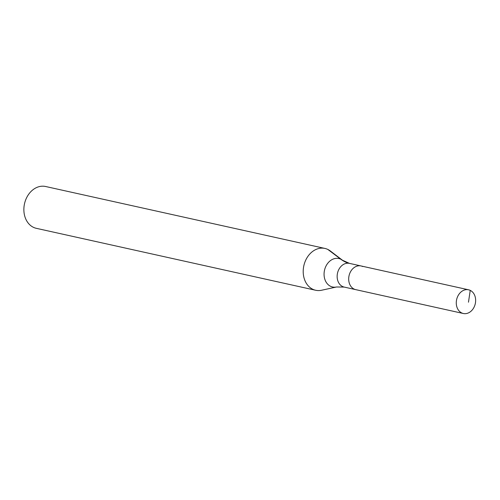 <?xml version="1.0" encoding="UTF-8"?>
<svg xmlns="http://www.w3.org/2000/svg" width="500" height="500" viewBox="0 0 500 500"><rect width="100%" height="100%" fill="white"/><g stroke="black" fill="none" stroke-linecap="round" stroke-linejoin="round"><path stroke-width="0.75" d="M327.856 249.456A21.419 16.856 102.5 0 0 324.938 248.438A21.419 16.856 102.5 0 0 304.337 263.806A21.419 16.856 102.5 0 0 312.744 289.25A21.419 16.856 102.5 0 0 315.663 290.262A21.419 16.856 102.5 0 0 321.562 290.25L336.556 286.981A14.569 11.469 102.5 0 1 330.556 286.3A14.569 11.469 102.5 0 1 325.262 267.731A14.569 11.469 102.5 0 1 340.838 259.231L327.856 249.456A21.419 16.856 102.5 0 1 330.281 250.944L342.488 260.244A14.569 11.469 102.5 0 0 340.838 259.231A71.394 43.319 115.8 0 0 348.469 263.231M324.938 248.438L45.6 186.5A21.419 16.856 102.5 0 0 25 201.869A21.419 16.856 102.5 0 0 33.406 227.312A21.419 16.856 102.5 0 0 36.325 228.325L315.663 290.262M362.65 266.519A12.138 9.55 102.5 0 0 361 265.944A12.138 9.55 102.5 0 0 349.325 274.65A12.138 9.55 102.5 0 0 354.087 289.069A12.138 9.55 102.5 0 0 355.744 289.644L463.325 313.5A12.138 9.55 102.5 0 0 475 304.794A12.138 9.55 102.5 0 0 470.238 290.375A12.138 9.55 102.5 0 0 468.581 289.8A12.138 9.55 102.5 0 0 456.912 298.506A12.138 9.55 102.5 0 0 461.675 312.919A12.138 9.55 102.5 0 0 463.325 313.5M342.488 260.244L349.456 263.381L361 265.944A12.138 9.55 102.5 0 0 349.325 274.65A12.138 9.55 102.5 0 0 354.087 289.069A12.138 9.55 102.5 0 0 355.744 289.644L344.2 287.081L336.556 286.981M468.475 302.206L470.238 290.375M349.456 263.381A12.138 9.55 102.5 0 0 338.137 271.044A12.138 9.55 102.5 0 0 342.544 286.506A12.138 9.55 102.5 0 0 344.2 287.081M361 265.944L468.581 289.8"/></g></svg>
